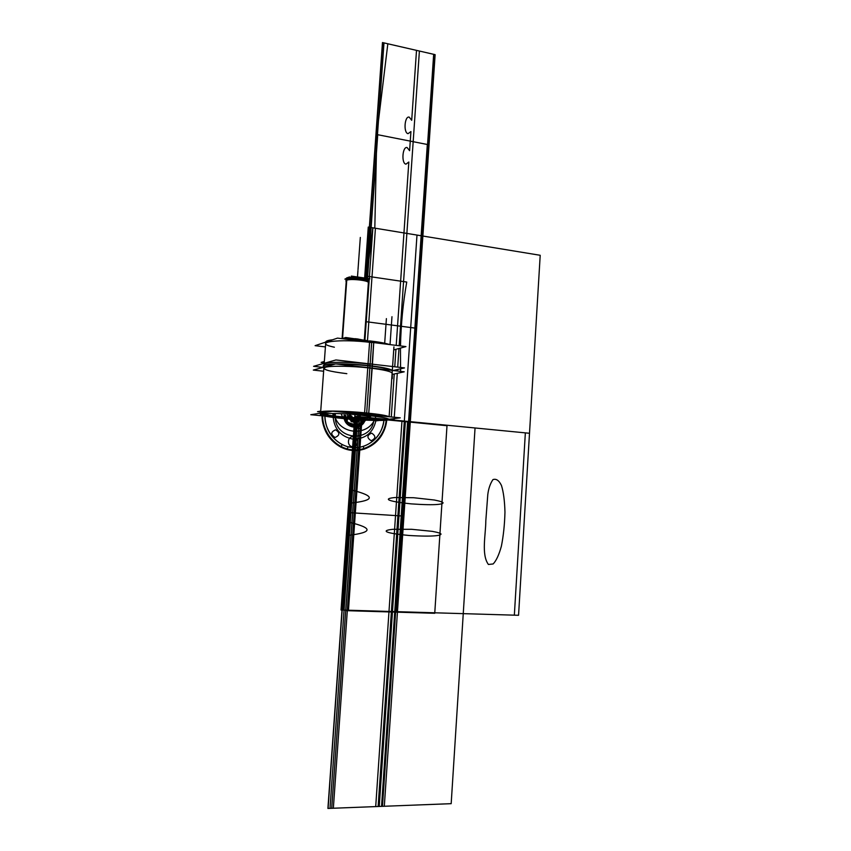 <?xml version="1.0" encoding="UTF-8"?>
<svg xmlns="http://www.w3.org/2000/svg" width="851" height="851" viewBox="0 0 851 851"><rect width="100%" height="100%" fill="white"/><g stroke="black" fill="none" stroke-linecap="round" stroke-linejoin="round"><path stroke-width="1.28" d="M388.95 419.245C387.354 417.99 379.184 416.639 364.43 415.203C379.184 416.639 387.354 417.99 388.95 419.245C391.045 421.234 363.462 420.692 341.634 418.405C363.462 420.692 391.045 421.234 388.95 419.245L400.247 417.841L332.645 411.193L310.796 414.714L324.486 416.033M378.982 420.49L375.323 420.947M341.953 417.713C361.952 419.798 387.418 420.447 388.269 418.809C386.545 420.288 363.207 419.713 343.847 417.809C330.794 416.501 323.252 415.245 321.21 414.043L321.455 414.256C324.125 415.522 332.252 416.799 345.836 418.086M324.805 413.597C323.678 414.458 328.794 415.469 340.134 416.628C328.794 415.469 323.678 414.458 324.805 413.597C323.678 414.458 328.794 415.469 340.134 416.628C330.837 415.703 325.625 414.809 324.497 413.969L324.805 413.597C323.678 414.458 328.794 415.469 340.134 416.628C366.398 419.298 383.833 417.267 356.133 414.511C364.866 415.437 369.696 416.277 370.61 417.054C371.983 418.352 354.739 418.086 340.134 416.628C366.398 419.298 383.833 417.267 356.133 414.511C383.833 417.267 366.398 419.298 340.134 416.628C366.398 419.298 383.833 417.267 356.133 414.511M368.728 414.065L342.432 412.15M328.071 411.927C322.646 412.065 320.104 412.48 320.444 413.16M321.359 414.15C323.784 415.331 331.284 416.554 343.847 417.809C363.207 419.713 386.545 420.288 388.269 418.809C386.545 420.288 363.207 419.713 343.847 417.809C363.207 419.713 386.545 420.288 388.269 418.809C386.545 420.288 363.207 419.713 343.847 417.809C330.794 416.501 323.252 415.245 321.21 414.043C323.252 415.245 330.794 416.501 343.847 417.809C330.794 416.501 323.252 415.245 321.21 414.043M344.57 412.363L366.632 413.969L383.705 416.213L366.632 413.969L344.57 412.363L366.632 413.969L344.57 412.363L366.632 413.969L383.705 416.213L366.632 413.969M384.929 416.341L364.568 413.65M364.43 415.203L369.664 340.879C378.589 341.921 385.322 343.166 389.843 344.591C385.322 343.166 378.589 341.921 369.664 340.879L364.43 415.203M320.625 412.341C318.242 410.395 344.4 410.703 366.696 412.98C379.535 414.309 386.96 415.554 388.95 416.735M366.526 415.352L369.855 368.026C384.226 369.791 391.673 371.568 392.183 373.344L391.534 381.684M393.077 370.515L404.491 367.919L335.932 359.952L313.583 366.324L323.04 367.398M324.071 364.611C322.486 361.824 348.314 361.473 370.132 364.111C348.314 361.473 322.486 361.824 324.071 364.611C322.486 361.824 348.314 361.473 370.132 364.111M392.173 372.44L391.864 376.982M404.236 371.802L335.645 363.92L313.306 370.079L323.635 371.238L313.306 370.079L335.645 363.92L404.236 371.802L392.343 374.408L404.236 371.802M323.837 368.547C321.518 365.749 347.655 365.377 369.855 368.026C352.208 365.973 331.028 365.632 325.476 367.238C321.284 369.238 328.401 371.387 346.825 373.674C328.401 371.387 321.284 369.238 325.476 367.238C331.028 365.632 352.208 365.973 369.855 368.026L366.632 413.852L369.855 368.026C384.226 369.791 391.673 371.568 392.183 373.344L392.247 376.716M367.558 367.589L368.132 365.494C381.567 367.015 389.705 368.664 392.534 370.451M369.6 367.823L370.259 365.877C382.025 367.292 389.354 368.813 392.268 370.43C389.354 368.813 382.025 367.292 370.259 365.877C358.133 364.526 346.931 363.92 336.634 364.037C346.931 363.92 358.133 364.526 370.259 365.877L369.823 364.196L370.259 365.877C382.025 367.292 389.354 368.813 392.268 370.43C389.354 368.813 382.025 367.292 370.259 365.877C358.133 364.526 346.931 363.92 336.634 364.037C346.931 363.92 358.133 364.526 370.259 365.877C358.133 364.526 346.931 363.92 336.634 364.037M371.951 367.643L368.685 414.054L372.355 365.983C350.208 363.111 322.05 363.26 323.242 366.111M323.274 366.462C322.869 365.153 326.816 364.356 335.103 364.068C326.816 364.356 322.869 365.153 323.274 366.462L323.465 367.281M337.804 364.164C348.687 364.122 360.196 364.834 372.334 366.281L373.791 341.389L347.623 339.368L373.791 341.389L372.153 364.728M334.496 364.239C326.518 364.547 322.784 365.356 323.295 366.643M391.928 370.387C388.407 368.706 380.461 367.175 368.111 365.792L367.792 363.973M391.513 382.046L391.907 376.376M368.579 415.607L368.674 414.171L368.579 415.607C346.112 413.203 317.902 412.714 320.455 414.692C322.359 416.011 330.752 417.373 345.602 418.788C330.752 417.373 322.359 416.011 320.455 414.692L324.05 365.568L320.455 414.692C317.902 412.714 346.112 413.203 368.579 415.607M332.496 339.804C327.997 340.315 325.731 341.07 325.699 342.091C325.731 341.07 327.997 340.315 332.496 339.804M321.114 413.671C319.402 412.82 321.423 412.288 327.188 412.075C321.423 412.288 319.402 412.82 321.114 413.671C319.402 412.82 321.423 412.288 327.188 412.075C322.742 412.224 320.519 412.586 320.497 413.15M393.726 349.91L405.948 346.591L337.517 338.113L315.104 345.666L325.422 346.91M371.653 342.549C339.081 338.315 310.445 342.315 334.379 347.197C310.445 342.315 339.081 338.315 371.653 342.549L370.153 363.93L371.653 342.549C339.081 338.315 310.445 342.315 334.379 347.197C310.445 342.315 339.081 338.315 371.653 342.549L370.153 363.93M324.252 362.749L321.146 362.398L324.348 361.462M356.665 414.714L349.431 414.065M325.646 413.554L324.486 414.118C325.752 415.011 331.422 415.937 341.485 416.905M338.794 416.65C353.548 418.203 372.057 418.554 370.6 417.203C369.472 416.341 363.909 415.426 353.888 414.448M320.657 411.958L317.529 411.661L320.71 411.129M346.059 278.745L346.921 277.873L342.527 338.73L346.921 277.873L346.059 278.745M345.974 279.99L346.58 279.234C349.921 277.32 368.494 279.256 368.462 281.511L368.44 281.777C370.057 279.522 350.176 277.192 346.58 279.234L346.059 279.596M346.58 279.277L342.293 338.634M345.889 281.064L346.495 280.309L345.889 281.064M355.239 338.687L358.314 339.07M363.154 340.219C359.526 338.762 345.91 337.783 342.602 338.741C345.91 337.783 359.526 338.762 363.154 340.219C359.526 338.762 345.91 337.783 342.602 338.741C345.91 337.783 359.526 338.762 363.154 340.219C359.526 338.762 345.91 337.783 342.602 338.741C345.91 337.783 359.526 338.762 363.154 340.219C359.526 338.762 345.91 337.783 342.602 338.741C345.91 337.783 359.526 338.762 363.154 340.219M346.453 278.096L346.368 279.341L346.453 278.096C349.165 276.011 368.568 277.926 368.547 280.266L364.302 340.326L368.547 280.266C368.568 277.926 349.165 276.011 346.453 278.096M346.368 279.373L342.081 338.677L346.368 279.373M368.366 282.851L368.387 282.585C368.419 280.341 349.846 278.405 346.495 280.309L346.495 280.309C349.846 278.405 368.419 280.341 368.387 282.585L368.366 282.851M346.261 279.436C348.719 277.532 366.175 278.937 368.249 281.192L368.419 282.064M368.068 282.16L368.164 281.096C366.164 278.926 349.601 277.5 346.58 279.234C350.176 277.192 370.057 279.522 368.44 281.777C370.057 279.522 350.176 277.192 346.58 279.234M351.346 276.086L369.94 278.798L368.004 279.66M346.049 278.585L344.868 279.139M345.953 280.277L346.729 279.213M342.134 338.687L345.708 337.496L367.047 340.591M349.57 276.926L347.134 277.798M356.218 276.798L364.941 278.075M346.793 277.926L347.559 277.681M392.183 373.344L391.917 376.685L392.183 373.344C391.673 371.568 384.226 369.791 369.855 368.026C384.226 369.791 391.673 371.568 392.183 373.344M323.944 367.1C321.678 365.441 325.401 364.43 335.103 364.068C325.401 364.43 321.678 365.441 323.944 367.1C321.678 365.441 325.401 364.43 335.103 364.068M322.678 413.777C321.561 431.84 335.762 448.732 352.697 449.86C369.611 451.253 385.077 436.978 386.205 419.394M375.791 416.437C370.185 437.552 337.943 435.627 334.017 413.458C337.943 435.627 370.185 437.552 375.791 416.437M352.431 449.839L354.931 414.543L352.431 449.839M362.111 416.969L348.463 610.22L391.396 611.507L404.342 421.085L362.111 416.969L404.342 421.085L416.99 235.067L375.429 228.249L367.526 340.209M419.394 51.039L406.874 233.408L422.873 236.035L435.127 54.655L419.394 51.039M394.173 418.596L394.066 420.075L410.32 421.66L435.127 54.655L382.471 42.55L369.355 227.249L403.959 232.929L408.831 162.02L405.97 164.147C401.215 163.626 402.417 146.244 407.118 147.542L409.608 150.691L410.927 131.565L408.076 133.66C403.331 133.086 404.533 115.779 409.214 117.119L411.703 120.289L416.511 50.369L382.471 42.55L365.728 278.309L369.355 227.249L422.873 236.035L406.874 233.408L399.172 345.751M322.082 413.863C321.008 432.244 335.528 449.392 352.761 450.477C369.972 451.838 385.663 437.265 386.769 419.373C385.056 434.34 377.418 444.307 363.877 449.243L363.366 446.371C375.621 441.797 382.535 432.712 384.088 419.107C383.067 435.584 368.536 448.956 352.708 447.552C336.858 446.403 323.688 430.457 324.912 413.586C324.688 427.532 330.39 437.839 342.028 444.509L341.102 447.286C328.38 440.169 322.04 429.032 322.082 413.863C321.008 432.244 335.528 449.392 352.761 450.477C369.972 451.838 385.663 437.265 386.769 419.373M349.346 522.269C373.227 528.045 372.919 532.418 348.421 535.396L343.123 610.061L396.566 611.656L409.427 421.575L356.856 416.458L351.633 490.027C375.451 496.059 375.142 500.409 350.708 503.101L349.346 522.269M350.101 415.799C349.431 422.17 359.292 423.107 359.505 416.713L529.503 433.276L359.505 416.713L345.814 610.146L518.557 615.294L529.503 433.276L359.505 416.713L409.405 421.575L421.968 235.887L372.844 227.823L366.824 276.181L406.735 282.043C403.055 302.977 400.97 324.274 400.491 345.91C400.97 324.274 403.044 302.988 406.735 282.043L366.824 276.181L372.844 227.823L421.968 235.887L370.27 227.408L366.632 278.639M400.459 348.08L400.555 367.462L400.459 348.08M400.576 368.813L400.619 371.387L400.576 368.813M369.855 368.026C352.208 365.973 331.028 365.632 325.476 367.238C321.284 369.238 328.401 371.387 346.825 373.674C328.401 371.387 321.284 369.238 325.476 367.238C331.028 365.632 352.208 365.973 369.855 368.026L366.632 413.852M348.016 446.764L347.102 449.53L357.718 450.445L357.207 447.562L348.016 446.764M359.505 416.713L345.814 610.146L518.557 615.294L529.503 433.276L359.505 416.713L409.405 421.575L421.968 235.887L409.427 421.575L356.856 416.458M387.833 43.784L376.802 134.532L374.812 228.153L422.043 235.897L434.318 54.464L387.833 43.784L376.802 134.532L374.812 228.153L422.043 235.897L434.318 54.464L387.833 43.784M350.218 415.809C349.559 422.022 359.186 422.936 359.399 416.703C359.186 422.936 349.559 422.022 350.218 415.809M359.143 414.99C359.579 418.724 358.026 420.734 354.473 421.022C351.016 420.064 349.75 417.788 350.708 414.171C349.75 417.788 351.016 420.064 354.473 421.022C358.026 420.734 359.579 418.724 359.143 414.99M384.684 343.251L386.397 318.614M357.941 416.565L354.814 416.256L354.484 420.83L357.622 421.128L357.941 416.565L354.814 416.256L354.484 420.83L357.622 421.128L357.941 416.565L354.814 416.256L354.484 420.83L357.622 421.128L357.941 416.565L354.814 416.256L354.484 420.83L357.622 421.128L357.941 416.565L354.814 416.256L354.484 420.83L357.622 421.128L357.941 416.565L354.814 416.256L341.038 610.007L514.344 615.167L525.354 432.872L354.814 416.256L341.038 610.007L514.344 615.167L525.354 432.872L354.814 416.256L341.038 610.007L397.353 611.678L410.203 421.649L354.814 416.256L354.484 420.83L357.622 421.128L357.941 416.565L356.175 419.266L353.048 418.969L351.676 415.948M485.815 520.801L487.783 494.665C488.517 488.612 490.24 483.591 492.952 479.592C496.229 478.485 499.069 480.464 501.484 485.549C503.494 491.984 504.654 500.845 504.962 512.132C504.632 524.461 503.452 535.811 501.399 546.182C499.016 554.788 496.271 560.703 493.144 563.958L488.4 564.468C481.155 554.49 485.761 534.854 485.815 520.801L487.783 494.665C488.517 488.602 490.24 483.581 492.963 479.592C496.239 478.485 499.08 480.475 501.484 485.559C503.494 492.006 504.654 500.867 504.962 512.153C504.632 524.482 503.441 535.822 501.388 546.193C499.016 554.788 496.271 560.713 493.144 563.958L488.4 564.468C481.155 554.469 485.761 534.854 485.815 520.801M409.086 535.481C381.939 532.886 382.227 530.364 392.96 529.301L411.586 529.29L432.276 531.354C437.999 532.407 440.914 533.332 441.041 534.141C440.69 535.3 435.286 537.045 409.086 535.481M411.203 503.877C384.131 500.973 384.429 498.473 395.141 497.527L413.714 497.729L434.34 500.016C440.041 501.133 442.956 502.09 443.084 502.888C442.733 504.047 437.318 505.717 411.203 503.877M529.503 433.276L540.204 255.289L372.866 227.834L369.27 278.702L372.866 227.834L540.204 255.289L529.503 433.276M369.238 279.117L364.941 339.889L369.238 279.117M392.268 370.43C389.354 368.813 382.025 367.292 370.259 365.877M390.035 344.655L391.971 316.7M398.981 348.474L397.704 367.132M397.545 369.504L397.438 371.015M397.279 373.334L394.268 417.256M396.215 345.389L403.959 232.929L369.355 227.249L422.873 236.035L384.312 806.259L410.32 421.66L355.92 416.362L410.32 421.66L355.92 416.362L342.176 610.039L394.747 611.603L342.176 610.039L328.082 808.439L381.546 806.365L407.629 421.405L355.92 416.362L391.098 419.788L391.152 418.969M391.29 416.958L394.247 373.993M394.747 366.792L395.949 349.304M371.121 440.712C366.707 437.765 366.887 435.233 371.653 433.127C376.046 436.063 375.876 438.595 371.121 440.712M335.039 437.488C330.518 434.499 330.699 431.936 335.592 429.798C340.102 432.787 339.911 435.35 335.039 437.488M352.654 446.69C346.57 446.403 347.314 435.935 353.356 436.723C359.42 437.031 358.686 447.445 352.654 446.69M368.409 416.405C363.079 428.053 344.921 426.351 341.219 413.66M422.873 236.035L369.355 227.249L365.728 278.309L369.355 227.249L422.873 236.035L369.355 227.249L382.471 42.55L369.355 227.249L422.873 236.035L435.127 54.655L382.471 42.55L435.127 54.655L422.873 236.035M351.208 415.905C353.261 421.032 355.665 421.266 358.42 416.607C355.665 421.266 353.261 421.032 351.208 415.905M356.133 416.384L410.118 421.639L422.67 236.004L369.557 227.291L365.93 278.373M382.673 42.593L369.557 227.291L422.67 236.004L434.935 54.602L382.673 42.593M327.358 413.575L328.741 416.628L331.933 416.937L333.73 414.203M361.015 416.862L347.346 610.188L392.481 611.539L405.406 421.181L361.015 416.862M347.346 610.188L333.347 808.237L379.238 806.461L392.481 611.539L347.346 610.188M347.697 413.969L346.995 423.798L347.697 413.969M388.992 611.433L341.996 610.029L327.912 808.45L375.706 806.599L401.98 420.851L355.75 416.352L341.996 610.029L388.992 611.433M332.954 414.129C333.379 428.202 340.123 436.552 353.186 439.201C366.345 438.893 374.068 431.936 376.355 418.352M357.484 416.511L408.82 421.511L421.383 235.791L370.887 227.504L367.281 278.415M383.982 42.901L370.887 227.504L421.383 235.791L433.67 54.315L383.982 42.901M335.347 414.363C332.635 440.754 373.281 444.254 374.014 418.128M359.388 417.192L345.697 610.646L434.744 613.284L446.998 425.713L359.388 417.192L345.697 610.646L434.744 613.284L446.998 425.713L359.388 417.192M382.471 806.333L395.662 611.635L344.059 610.093L330.007 808.365L382.471 806.333M395.662 611.635L408.533 421.49L357.782 416.543L344.059 610.093L395.662 611.635M342.049 610.029L391.396 611.507L404.331 421.075L355.803 416.352L327.954 808.45L378.142 806.503L391.396 611.507L342.049 610.029M346.665 277.979L342.283 338.698L346.665 277.979M331.709 808.301L451.179 803.674L463.252 613.645L345.729 610.146L331.709 808.301M345.729 610.146L463.252 613.645L475.049 427.968L359.42 416.703L345.729 610.146M358.016 269.671L360.324 237.429L358.016 269.671M357.867 414.841L350.92 512.738L402.172 516.004L414.894 328.082L365.622 321.635L414.894 328.082L427.319 144.479L377.727 134.713L367.536 278.447M345.836 415.384C344.559 427.532 363.345 429.255 363.728 417.128M360.345 415.128L359.994 420.086L354.346 422.873L349.144 419.043L349.495 414.075M361.069 416.862L354.814 416.256L353.995 427.84L360.25 428.425L361.069 416.862L354.814 416.256L353.995 427.84L360.25 428.425L361.069 416.862L354.814 416.256L353.995 427.84L360.25 428.425L361.069 416.862L354.814 416.256L353.995 427.84L360.25 428.425L361.069 416.862L354.814 416.256L353.995 427.84L360.25 428.425L361.069 416.862L354.814 416.256L353.995 427.84L360.25 428.425L361.069 416.862L359.303 419.575L354.41 421.99L349.899 418.671L349.729 414.086M348.538 415.639L351.272 421.681L357.537 422.287L359.303 419.575L360.111 415.097M356.952 416.458L343.219 610.071L396.47 611.656L409.331 421.564L356.952 416.458L409.331 421.564L421.894 235.876L370.366 227.419L366.749 278.33M354.814 416.256L410.203 421.649L422.745 236.014L368.26 227.079L364.643 277.99M344.102 415.214C342.581 429.723 364.994 431.765 365.451 417.288M364.824 417.235C364.388 430.851 343.304 428.915 344.74 415.277M357.952 270.629L357.505 276.883L357.952 270.629M389.12 416.745L392.3 370.6L389.12 416.745M392.375 369.6L393.939 346.868L392.375 369.6M392.247 378.589L392.322 375.408L392.247 378.589M324.125 364.558L325.752 342.336L324.125 364.558M364.334 339.815L368.462 281.511"/></g></svg>
